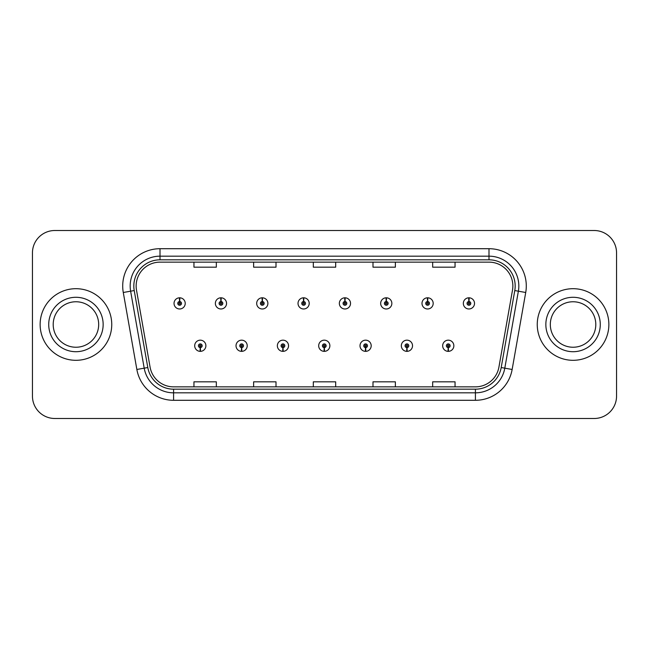 <?xml version="1.0" encoding="UTF-8"?>
<svg xmlns="http://www.w3.org/2000/svg" width="649" height="649" viewBox="0 0 649 649"><rect width="100%" height="100%" fill="white"/><g stroke="black" fill="none" stroke-linecap="round" stroke-linejoin="round"><path stroke-width="0.97" d="M241.542 347.621L241.379 351.352A5.598 5.598 0 0 0 241.866 351.352L241.704 347.621A1.866 1.866 0 0 0 243.489 345.763A1.866 1.866 0 0 0 241.623 343.897A1.866 1.866 0 0 0 239.757 345.763A1.866 1.866 0 0 0 241.542 347.621L241.59 346.509A0.746 0.746 0 0 1 240.876 345.763A0.746 0.746 0 0 1 241.623 345.017A0.746 0.746 0 0 1 242.369 345.763A0.746 0.746 0 0 1 241.655 346.509L241.704 347.621M282.867 347.621L282.704 351.352A5.598 5.598 0 0 0 283.191 351.352L283.029 347.621A1.866 1.866 0 0 0 284.814 345.763A1.866 1.866 0 0 0 282.948 343.897A1.866 1.866 0 0 0 281.082 345.763A1.866 1.866 0 0 0 282.867 347.621L282.915 346.509A0.746 0.746 0 0 1 282.201 345.763A0.746 0.746 0 0 1 282.948 345.017A0.746 0.746 0 0 1 283.694 345.763A0.746 0.746 0 0 1 282.98 346.509L283.029 347.621M324.192 347.621L324.029 351.352A5.598 5.598 0 0 0 324.516 351.352L324.354 347.621A1.866 1.866 0 0 0 326.139 345.763A1.866 1.866 0 0 0 324.273 343.897A1.866 1.866 0 0 0 322.415 345.763A1.866 1.866 0 0 0 324.192 347.621L324.24 346.509A0.746 0.746 0 0 1 323.526 345.763A0.746 0.746 0 0 1 324.273 345.017A0.746 0.746 0 0 1 325.019 345.763A0.746 0.746 0 0 1 324.305 346.509L324.354 347.621M365.525 347.621L365.363 351.352A5.598 5.598 0 0 0 365.849 351.352L365.687 347.621A1.866 1.866 0 0 0 367.472 345.763A1.866 1.866 0 0 0 365.606 343.897A1.866 1.866 0 0 0 363.74 345.763A1.866 1.866 0 0 0 365.525 347.621L365.574 346.509A0.746 0.746 0 0 1 364.86 345.763A0.746 0.746 0 0 1 365.606 345.017A0.746 0.746 0 0 1 366.352 345.763A0.746 0.746 0 0 1 365.638 346.509L365.687 347.621M406.85 347.621L406.688 351.352A5.598 5.598 0 0 0 407.174 351.352L407.012 347.621A1.866 1.866 0 0 0 408.797 345.763A1.866 1.866 0 0 0 406.931 343.897A1.866 1.866 0 0 0 405.065 345.763A1.866 1.866 0 0 0 406.85 347.621L406.899 346.509A0.746 0.746 0 0 1 406.185 345.763A0.746 0.746 0 0 1 406.931 345.017A0.746 0.746 0 0 1 407.677 345.763A0.746 0.746 0 0 1 406.964 346.509L407.012 347.621M448.175 347.621L448.013 351.352A5.598 5.598 0 0 0 448.5 351.352L448.337 347.621A1.866 1.866 0 0 0 450.122 345.763A1.866 1.866 0 0 0 448.256 343.897A1.866 1.866 0 0 0 446.39 345.763A1.866 1.866 0 0 0 448.175 347.621L448.224 346.509A0.746 0.746 0 0 1 447.51 345.763A0.746 0.746 0 0 1 448.256 345.017A0.746 0.746 0 0 1 449.003 345.763A0.746 0.746 0 0 1 448.289 346.509L448.337 347.621M200.217 347.621L200.054 351.352A5.598 5.598 0 0 0 200.541 351.352L200.379 347.621A1.866 1.866 0 0 0 202.163 345.763A1.866 1.866 0 0 0 200.298 343.897A1.866 1.866 0 0 0 198.432 345.763A1.866 1.866 0 0 0 200.217 347.621L200.265 346.509A0.746 0.746 0 0 1 199.551 345.763A0.746 0.746 0 0 1 200.298 345.017A0.746 0.746 0 0 1 201.044 345.763A0.746 0.746 0 0 1 200.33 346.509L200.379 347.621M221.041 301.525L221.204 297.802A5.598 5.598 0 0 0 220.717 297.802L220.879 301.525A1.866 1.866 0 0 0 219.094 303.391A1.866 1.866 0 0 0 220.96 305.257A1.866 1.866 0 0 0 222.826 303.391A1.866 1.866 0 0 0 221.041 301.525L220.993 302.645A0.746 0.746 0 0 1 221.707 303.391A0.746 0.746 0 0 1 220.96 304.138A0.746 0.746 0 0 1 220.214 303.391A0.746 0.746 0 0 1 220.928 302.645L220.879 301.525M262.366 301.525L262.529 297.802A5.598 5.598 0 0 0 262.042 297.802L262.204 301.525A1.866 1.866 0 0 0 260.419 303.391A1.866 1.866 0 0 0 262.285 305.257A1.866 1.866 0 0 0 264.151 303.391A1.866 1.866 0 0 0 262.366 301.525L262.318 302.645A0.746 0.746 0 0 1 263.032 303.391A0.746 0.746 0 0 1 262.285 304.138A0.746 0.746 0 0 1 261.539 303.391A0.746 0.746 0 0 1 262.253 302.645L262.204 301.525M303.691 301.525L303.854 297.802A5.598 5.598 0 0 0 303.367 297.802L303.529 301.525A1.866 1.866 0 0 0 301.744 303.391A1.866 1.866 0 0 0 303.61 305.257A1.866 1.866 0 0 0 305.476 303.391A1.866 1.866 0 0 0 303.691 301.525L303.643 302.645A0.746 0.746 0 0 1 304.357 303.391A0.746 0.746 0 0 1 303.61 304.138A0.746 0.746 0 0 1 302.864 303.391A0.746 0.746 0 0 1 303.578 302.645L303.529 301.525M345.025 301.525L345.187 297.802A5.598 5.598 0 0 0 344.692 297.802L344.862 301.525A1.866 1.866 0 0 0 343.078 303.391A1.866 1.866 0 0 0 344.944 305.257A1.866 1.866 0 0 0 346.801 303.391A1.866 1.866 0 0 0 345.025 301.525L344.976 302.645A0.746 0.746 0 0 1 345.682 303.391A0.746 0.746 0 0 1 344.944 304.138A0.746 0.746 0 0 1 344.197 303.391A0.746 0.746 0 0 1 344.911 302.645L344.862 301.525M386.35 301.525L386.512 297.802A5.598 5.598 0 0 0 386.025 297.802L386.187 301.525A1.866 1.866 0 0 0 384.403 303.391A1.866 1.866 0 0 0 386.269 305.257A1.866 1.866 0 0 0 388.134 303.391A1.866 1.866 0 0 0 386.35 301.525L386.301 302.645A0.746 0.746 0 0 1 387.015 303.391A0.746 0.746 0 0 1 386.269 304.138A0.746 0.746 0 0 1 385.522 303.391A0.746 0.746 0 0 1 386.236 302.645L386.187 301.525M427.675 301.525L427.837 297.802A5.598 5.598 0 0 0 427.35 297.802L427.513 301.525A1.866 1.866 0 0 0 425.728 303.391A1.866 1.866 0 0 0 427.594 305.257A1.866 1.866 0 0 0 429.46 303.391A1.866 1.866 0 0 0 427.675 301.525L427.626 302.645A0.746 0.746 0 0 1 428.34 303.391A0.746 0.746 0 0 1 427.594 304.138A0.746 0.746 0 0 1 426.847 303.391A0.746 0.746 0 0 1 427.561 302.645L427.513 301.525M469 301.525L469.162 297.802A5.598 5.598 0 0 0 468.675 297.802L468.838 301.525A1.866 1.866 0 0 0 467.053 303.391A1.866 1.866 0 0 0 468.919 305.257A1.866 1.866 0 0 0 470.785 303.391A1.866 1.866 0 0 0 469 301.525L468.951 302.645A0.746 0.746 0 0 1 469.665 303.391A0.746 0.746 0 0 1 468.919 304.138A0.746 0.746 0 0 1 468.172 303.391A0.746 0.746 0 0 1 468.886 302.645L468.838 301.525M179.716 301.525L179.878 297.802A5.598 5.598 0 0 0 179.384 297.802L179.554 301.525A1.866 1.866 0 0 0 177.769 303.391A1.866 1.866 0 0 0 179.635 305.257A1.866 1.866 0 0 0 181.493 303.391A1.866 1.866 0 0 0 179.716 301.525L179.668 302.645A0.746 0.746 0 0 1 180.373 303.391A0.746 0.746 0 0 1 179.635 304.138A0.746 0.746 0 0 1 178.889 303.391A0.746 0.746 0 0 1 179.603 302.645L179.554 301.525M40.133 324.5A35.809 35.809 0 0 0 75.941 360.309A35.809 35.809 0 0 0 111.75 324.5A35.809 35.809 0 0 0 75.941 288.691A35.809 35.809 0 0 0 40.133 324.5A35.809 35.809 0 0 0 75.941 360.309A35.809 35.809 0 0 0 111.75 324.5A35.809 35.809 0 0 0 75.941 288.691A35.809 35.809 0 0 0 40.133 324.5M537.25 324.5A35.809 35.809 0 0 0 573.059 360.309A35.809 35.809 0 0 0 608.867 324.5A35.809 35.809 0 0 0 573.059 288.691A35.809 35.809 0 0 0 537.25 324.5A35.809 35.809 0 0 0 573.059 360.309A35.809 35.809 0 0 0 608.867 324.5A35.809 35.809 0 0 0 573.059 288.691A35.809 35.809 0 0 0 537.25 324.5M136.144 286.006A23.875 23.875 0 0 1 160.011 262.139L488.989 262.139A23.875 23.875 0 0 1 512.499 290.152L498.919 367.139A23.875 23.875 0 0 1 475.417 386.861L173.583 386.861A23.875 23.875 0 0 1 150.081 367.139L136.501 290.152A23.875 23.875 0 0 1 136.144 286.006M133.824 286.006A26.187 26.187 0 0 0 134.221 290.557L147.802 367.537A26.187 26.187 0 0 0 173.583 389.181L475.417 389.181A26.187 26.187 0 0 0 501.198 367.537L514.779 290.557A26.187 26.187 0 0 0 488.989 259.819L160.011 259.819A26.187 26.187 0 0 0 133.824 286.006M123.278 292.488A37.301 37.301 0 0 1 160.011 248.705L488.989 248.705A37.301 37.301 0 0 1 525.722 292.488L512.142 369.468A37.301 37.301 0 0 1 475.417 400.295L173.583 400.295A37.301 37.301 0 0 1 136.858 369.468L123.278 292.488L130.627 291.19A29.838 29.838 0 0 1 160.011 256.168L488.989 256.168A29.838 29.838 0 0 1 518.373 291.19L504.8 368.178A29.838 29.838 0 0 1 475.417 392.832L173.583 392.832A29.838 29.838 0 0 1 144.2 368.178L130.627 291.19A29.838 29.838 0 0 1 130.173 286.006M616.55 252.883A22.382 22.382 0 0 0 594.168 230.509L54.832 230.509A22.382 22.382 0 0 0 32.45 252.883L32.45 396.117A22.382 22.382 0 0 0 54.832 418.491L594.168 418.491A22.382 22.382 0 0 0 616.55 396.117L616.55 252.883L616.55 396.117M501.198 367.537L504.8 368.178L518.373 291.19L525.722 292.488M313.313 262.139L313.313 267.185L335.687 267.185L335.687 262.139M253.629 262.139L253.629 267.185L276.012 267.185L276.012 262.139M193.954 262.139L193.954 267.185L216.336 267.185L216.336 262.139M372.988 262.139L372.988 267.185L395.371 267.185L395.371 262.139M432.664 262.139L432.664 267.185L455.046 267.185L455.046 262.139M335.687 386.861L335.687 381.815L313.313 381.815L313.313 386.861M276.012 386.861L276.012 381.815L253.629 381.815L253.629 386.861M216.336 386.861L216.336 381.815L193.954 381.815L193.954 386.861M395.371 386.861L395.371 381.815L372.988 381.815L372.988 386.861M455.046 386.861L455.046 381.815L432.664 381.815L432.664 386.861M32.45 252.883L32.45 396.117M594.168 230.509L54.832 230.509M54.832 418.491L594.168 418.491M185.225 303.391A5.598 5.598 0 0 0 179.878 297.802A5.598 5.598 0 0 1 185.225 303.391A5.598 5.598 0 0 1 179.635 308.981A5.598 5.598 0 0 1 174.037 303.391A5.598 5.598 0 0 1 179.384 297.802M194.7 345.763A5.598 5.598 0 0 0 200.054 351.352A5.598 5.598 0 0 1 194.7 345.763A5.598 5.598 0 0 1 200.298 340.165A5.598 5.598 0 0 1 205.887 345.763A5.598 5.598 0 0 1 200.541 351.352M98.68 324.5A22.739 22.739 0 0 0 75.941 301.761A22.739 22.739 0 0 0 53.202 324.5A22.739 22.739 0 0 0 75.941 347.239A22.739 22.739 0 0 0 98.68 324.5A22.739 22.739 0 0 1 75.941 347.239A22.739 22.739 0 0 1 53.202 324.5M226.55 303.391A5.598 5.598 0 0 0 221.204 297.802A5.598 5.598 0 0 1 226.55 303.391A5.598 5.598 0 0 1 220.96 308.981A5.598 5.598 0 0 1 215.363 303.391A5.598 5.598 0 0 1 220.717 297.802M267.883 303.391A5.598 5.598 0 0 0 262.529 297.802A5.598 5.598 0 0 1 267.883 303.391A5.598 5.598 0 0 1 262.285 308.981A5.598 5.598 0 0 1 256.688 303.391A5.598 5.598 0 0 1 262.042 297.802M309.208 303.391A5.598 5.598 0 0 0 303.854 297.802A5.598 5.598 0 0 1 309.208 303.391A5.598 5.598 0 0 1 303.61 308.981A5.598 5.598 0 0 1 298.021 303.391A5.598 5.598 0 0 1 303.367 297.802M350.533 303.391A5.598 5.598 0 0 0 345.187 297.802A5.598 5.598 0 0 1 350.533 303.391A5.598 5.598 0 0 1 344.944 308.981A5.598 5.598 0 0 1 339.346 303.391A5.598 5.598 0 0 1 344.692 297.802L344.83 300.779M236.025 345.763A5.598 5.598 0 0 0 241.379 351.352A5.598 5.598 0 0 1 236.025 345.763A5.598 5.598 0 0 1 241.623 340.165A5.598 5.598 0 0 1 247.22 345.763A5.598 5.598 0 0 1 241.866 351.352M277.358 345.763A5.598 5.598 0 0 0 282.704 351.352A5.598 5.598 0 0 1 277.358 345.763A5.598 5.598 0 0 1 282.948 340.165A5.598 5.598 0 0 1 288.545 345.763A5.598 5.598 0 0 1 283.191 351.352M318.683 345.763A5.598 5.598 0 0 0 324.029 351.352A5.598 5.598 0 0 1 318.683 345.763A5.598 5.598 0 0 1 324.273 340.165A5.598 5.598 0 0 1 329.87 345.763A5.598 5.598 0 0 1 324.516 351.352L324.386 348.367M595.798 324.5A22.739 22.739 0 0 0 573.059 301.761A22.739 22.739 0 0 0 550.32 324.5A22.739 22.739 0 0 0 573.059 347.239A22.739 22.739 0 0 0 595.798 324.5A22.739 22.739 0 0 1 573.059 347.239A22.739 22.739 0 0 1 550.32 324.5M391.858 303.391A5.598 5.598 0 0 0 386.512 297.802A5.598 5.598 0 0 1 391.858 303.391A5.598 5.598 0 0 1 386.269 308.981A5.598 5.598 0 0 1 380.671 303.391A5.598 5.598 0 0 1 386.025 297.802L386.155 300.779M433.191 303.391A5.598 5.598 0 0 0 427.837 297.802A5.598 5.598 0 0 1 433.191 303.391A5.598 5.598 0 0 1 427.594 308.981A5.598 5.598 0 0 1 421.996 303.391A5.598 5.598 0 0 1 427.35 297.802L427.48 300.779M474.516 303.391A5.598 5.598 0 0 0 469.162 297.802A5.598 5.598 0 0 1 474.516 303.391A5.598 5.598 0 0 1 468.919 308.981A5.598 5.598 0 0 1 463.329 303.391A5.598 5.598 0 0 1 468.675 297.802L468.805 300.779M360.008 345.763A5.598 5.598 0 0 0 365.363 351.352A5.598 5.598 0 0 1 360.008 345.763A5.598 5.598 0 0 1 365.606 340.165A5.598 5.598 0 0 1 371.196 345.763A5.598 5.598 0 0 1 365.849 351.352L365.72 348.367M401.333 345.763A5.598 5.598 0 0 0 406.688 351.352A5.598 5.598 0 0 1 401.333 345.763A5.598 5.598 0 0 1 406.931 340.165A5.598 5.598 0 0 1 412.529 345.763A5.598 5.598 0 0 1 407.174 351.352L407.045 348.367M442.667 345.763A5.598 5.598 0 0 0 448.013 351.352A5.598 5.598 0 0 1 442.667 345.763A5.598 5.598 0 0 1 448.256 340.165A5.598 5.598 0 0 1 453.854 345.763A5.598 5.598 0 0 1 448.5 351.352L448.37 348.367M488.989 248.705L488.989 259.819M130.627 291.19L134.221 290.557M173.583 400.295L173.583 389.181M475.417 389.181L475.417 400.295M136.858 369.468L147.802 367.537M514.779 290.557L518.373 291.19M160.011 248.705L160.011 259.819M504.8 368.178L512.142 369.468M103.15 324.5A27.209 27.209 0 0 0 75.941 297.291A27.209 27.209 0 0 0 48.724 324.5A27.209 27.209 0 0 0 75.941 351.709A27.209 27.209 0 0 0 103.15 324.5M600.276 324.5A27.209 27.209 0 0 0 573.059 297.291A27.209 27.209 0 0 0 545.85 324.5A27.209 27.209 0 0 0 573.059 351.709A27.209 27.209 0 0 0 600.276 324.5"/></g></svg>
